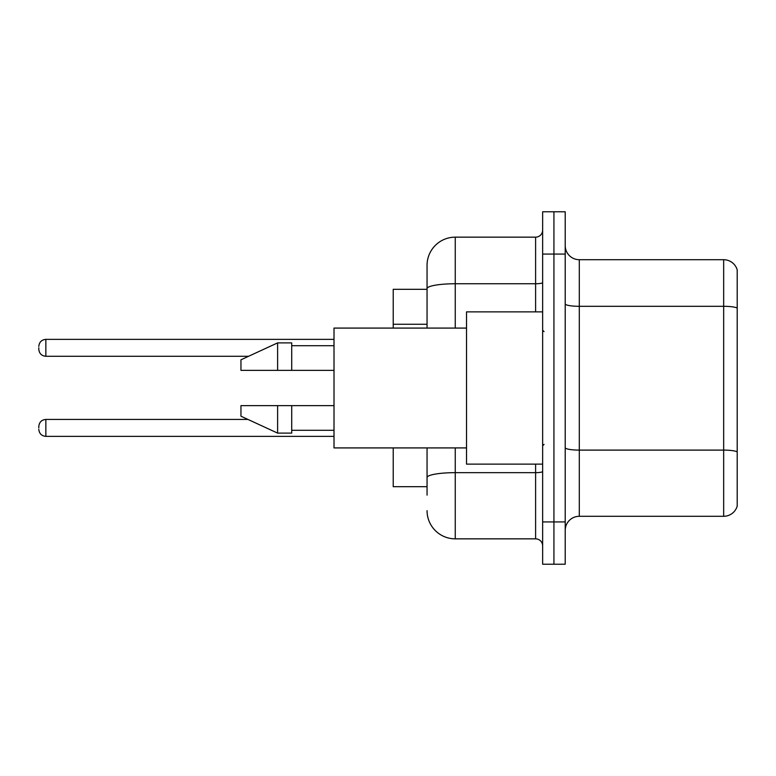 <?xml version="1.0" encoding="UTF-8"?>
<svg xmlns="http://www.w3.org/2000/svg" width="776" height="776" viewBox="0 0 776 776"><rect width="100%" height="100%" fill="white"/><g stroke="black" fill="none" stroke-linecap="round" stroke-linejoin="round"><path stroke-width="1.16" d="M427.052 289.312L393.219 289.312L393.219 328.083M427.052 486.688L393.219 486.688L393.219 447.917M565.209 530.386A14.094 14.094 0 0 1 579.303 516.292L723.668 516.292L723.668 259.708L579.303 259.708A14.094 14.094 0 0 1 565.209 245.614A14.094 14.094 0 0 0 579.303 259.708L579.303 516.292M565.209 564.22L565.209 211.78L553.928 211.78L553.928 564.22L565.209 564.22L542.647 564.22L542.647 521.928L553.928 521.928L553.928 564.22M737.2 269.864A14.094 14.094 0 0 0 723.668 259.708A14.094 14.094 0 0 1 737.2 269.864L737.2 506.136A14.094 14.094 0 0 1 723.668 516.292M737.2 308.266L737.2 451.865A14.094 2.444 180 0 0 723.668 450.109L579.303 450.109A14.094 2.444 -0 0 1 565.209 447.655M427.052 495.146L427.052 447.917M542.647 211.78L553.928 211.78L542.647 211.78L542.647 521.928M553.928 211.78L553.928 521.928L565.209 521.928M455.25 447.917L455.25 538.845L535.605 538.845L535.605 464.126M427.052 265.353L427.052 288.653L427.052 265.353A28.198 28.198 0 0 1 455.25 237.155L535.605 237.155A7.052 7.052 0 0 0 542.647 230.103M427.052 328.083L427.052 288.653A28.198 4.898 180 0 1 455.25 283.754L535.605 283.754L535.605 237.155M542.647 545.897A7.052 7.052 0 0 0 535.605 538.845M455.25 538.845A28.198 28.198 0 0 1 427.052 510.647M38.8 427.896L38.8 426.49L38.8 427.896M38.8 347.823L38.8 349.229L38.8 347.823M542.647 311.874L466.522 311.874L466.522 464.126L542.647 464.126M466.522 328.083L334.01 328.083L334.01 447.917L466.522 447.917M277.614 370.375L240.958 370.375L240.958 359.802L277.614 342.885L277.614 370.375L334.01 370.375M277.614 342.885L291.708 342.885L291.708 370.375M334.01 405.625L291.708 405.625L291.708 433.115L277.614 433.115L277.614 405.625L240.958 405.625L240.958 416.198L277.614 433.115M240.958 405.625L250.289 405.625M291.708 405.625L277.614 405.625M427.052 324.261L393.219 324.261M737.2 308.072A14.094 2.444 180 0 0 723.668 306.307L579.303 306.307A14.094 2.444 0 0 1 565.209 303.862M565.209 254.072L542.647 254.072M542.647 471.439A7.052 1.222 0 0 1 535.605 472.662L455.25 472.662A28.198 4.898 180 0 0 427.052 477.56M455.25 237.155L455.25 328.083M535.605 311.874L535.605 283.754A7.052 1.222 0 0 0 542.647 282.532M38.8 426.49C39.256 422.163 41.603 419.816 45.852 419.438L45.852 436.355L334.01 436.355M334.01 339.364L45.852 339.364L45.852 356.281C41.603 355.903 39.256 353.555 38.8 349.229M544.063 331.614L542.647 330.198M291.708 345.708L334.01 345.708M291.708 430.292L334.01 430.292M544.063 444.386L542.647 445.802M45.852 419.438L247.99 419.438M45.852 436.355C41.603 435.976 39.256 433.629 38.8 429.303M45.852 356.281L248.601 356.281M45.852 339.364C41.603 339.743 39.256 342.09 38.8 346.416"/></g></svg>
